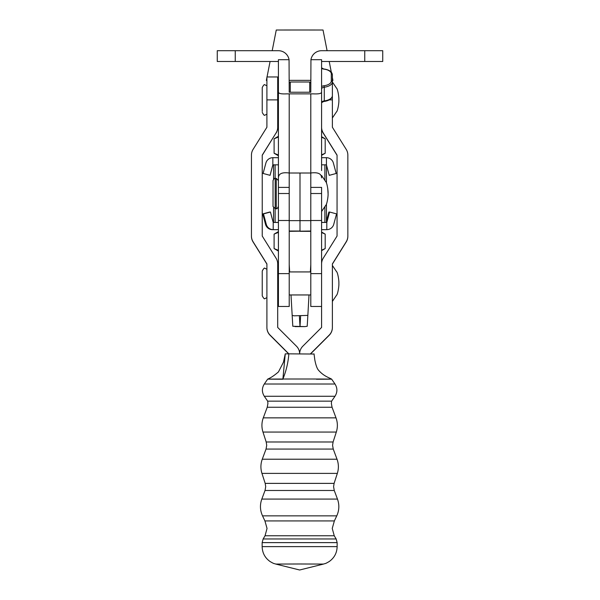 <?xml version="1.0" encoding="UTF-8"?>
<svg xmlns="http://www.w3.org/2000/svg" width="600" height="600" viewBox="0 0 600 600"><rect width="100%" height="100%" fill="white"/><g stroke="black" fill="none" stroke-linecap="round" stroke-linejoin="round"><path stroke-width="0.9" d="M278.423 232.35L274.103 234.112L274.103 248.587L278.423 250.335M321.585 250.163L325.185 248.587L321.585 250.665M321.585 232.035L325.185 234.112L325.185 248.587M325.17 234.105L321.585 232.538M278.423 251.077L274.103 248.587M273.022 206.37L273.022 180.562L273.022 206.37M364.748 50.7L382.733 50.7L382.733 61.492L364.748 61.492L364.748 50.7L321.585 50.7A10.793 10.793 0 0 0 310.942 59.693L321.585 59.693L321.585 170.535M321.585 154.837L325.185 153.262L321.585 155.34M278.415 137.025L274.103 138.78L274.103 153.262L278.415 155.01M278.415 155.752L274.103 153.262M325.185 153.262L325.185 138.78L321.585 137.205M326.445 164.933L329.235 175.35L326.445 164.895M329.235 175.35L336.188 173.483L329.235 175.32M273.562 164.925L272.843 164.925L273.562 164.895M272.843 157.695L272.843 164.895L270.053 175.32L263.1 173.453L265.897 163.028A7.192 7.192 -178.8 0 1 272.843 157.695L278.415 157.695M263.1 173.453L270.053 175.32M270.053 175.35L272.843 164.925M321.585 157.695L326.445 157.695A7.192 7.192 -178.8 0 1 333.39 163.028L336.188 173.453M326.445 157.695L326.445 164.835L321.585 164.828M332.377 76.965L332.377 127.238L346.215 149.4A10.793 10.793 180 0 1 347.85 155.115L347.85 236.048A10.793 10.793 180 0 1 346.215 241.763L332.377 263.925L332.377 327.442A10.793 10.793 180 0 1 329.22 335.077L310.447 353.843M332.377 264.105L346.215 241.942A10.793 10.793 180 0 0 347.85 236.228L347.85 236.048M310.627 353.843L329.22 335.25A10.793 10.793 180 0 0 332.377 327.623L332.377 327.442M262.237 155.288L276.067 132.945L262.237 155.115L262.237 236.048L276.067 258.218A10.793 10.793 -0 0 1 277.702 263.925L277.702 327.45L296.483 346.222A10.793 10.793 -0 0 1 299.647 353.843A10.793 10.793 180 0 1 302.805 346.222L321.585 327.45L321.585 263.925A10.793 10.793 180 0 1 323.228 258.218L337.058 236.048L337.058 155.115L323.228 132.945A10.793 10.793 180 0 1 321.585 127.238L321.585 102.615M337.058 155.288L323.228 133.125A10.793 10.793 180 0 1 321.585 127.41L321.585 127.238M276.067 132.945A10.793 10.793 -0 0 0 277.702 127.238L277.702 76.965L266.91 76.965L266.91 127.238L253.08 149.4A10.793 10.793 -0 0 0 251.445 155.115L251.445 236.048A10.793 10.793 -0 0 0 253.08 241.763L266.91 263.925L266.91 327.442A10.793 10.793 -0 0 0 270.075 335.077L288.84 353.843M266.91 264.105L253.08 241.942A10.793 10.793 -0 0 1 251.445 236.228L251.445 236.048M288.66 353.843L270.075 335.25A10.793 10.793 -0 0 1 266.91 327.623L266.91 327.442M276.067 133.125A10.793 10.793 -0 0 0 277.702 127.41L277.702 127.238M262.237 271.987L262.237 294.87M262.237 295.822L262.237 271.028L262.237 295.822C263.64 298.433 264.54 299.332 264.93 298.553L266.91 297.683M264.93 520.928L267.045 528.435L265.043 535.763L334.245 535.763L332.243 528.435L334.365 520.928L264.93 520.928L262.53 515.857L336.757 515.857C339.263 510.36 339.495 504.765 337.47 499.08L261.817 499.08C259.793 504.765 260.032 510.36 262.53 515.857M267.668 401.153L267.923 403.478L267.24 407.243L332.048 407.243L331.373 403.478L331.62 401.153L267.668 401.153L264.3 396.27L334.995 396.27C337.522 392.183 337.522 388.103 334.995 384.015L264.3 384.015C261.765 388.103 261.765 392.183 264.3 396.27M316.388 379.23C343.785 379.178 330.697 378.998 299.647 379.005L282.9 379.02C262.853 379.087 262.853 379.163 282.9 379.23M285.255 353.865L288.847 353.843C288.188 362.543 286.207 370.935 282.9 379.02L285.255 353.858L283.455 362.212L278.46 371.91C274.395 375.42 270.795 377.827 267.668 379.125L264.3 384.015M314.032 353.865L314.82 359.91C315.862 365.28 317.138 368.782 318.668 370.395C323.798 376.147 328.62 377.445 331.62 379.125L334.995 384.015M314.032 354.038L288.847 353.843M321.585 193.515L310.793 193.515L310.793 187.395L321.585 187.395L321.585 220.493L310.793 220.493L310.8 306.465L321.585 306.465M310.8 273.638L321.585 273.638M289.215 273.638L289.215 306.465L278.423 306.465L278.423 273.638L289.215 273.638L289.215 220.635L289.215 231.03L300 231.03L300 173.01L300 220.635L310.793 220.635L310.793 231.33L300 231.33L300 220.635L289.215 220.635L289.207 187.395L278.415 187.395L278.415 220.493L289.207 220.493L289.207 193.515L278.415 193.515M278.423 273.638L278.423 220.493M321.585 263.925L321.585 211.493L325.733 205.343C326.97 204.562 328.35 195.93 328.058 193.515C328.35 191.1 326.97 182.468 325.733 181.68L321.585 175.523M310.8 264.54L310.365 271.928M289.65 271.928L289.215 264.54M307.215 326.265L307.853 315.397L307.215 326.265L304.942 326.603L292.8 326.265L292.163 315.397L294.09 315.817L307.853 315.397L309.007 294.952M291 294.952L292.8 326.265M299.37 315.72L300.007 326.558M310.942 59.693L310.793 92.235L289.207 92.235L289.207 83.078L290.288 81.998L290.288 92.235M309.712 92.235L309.712 81.998L290.288 81.998M321.585 222.382L326.445 222.45M326.445 222.39L326.445 203.925L326.445 222.39M326.445 183.157L326.445 164.835L326.445 183.157M310.793 193.5L310.793 220.635M278.423 222.382L273.562 222.45M289.215 231.33L310.793 231.03M273.562 222.39L273.562 207.93L273.562 222.39M273.562 164.835L273.562 179.13L273.562 164.835L278.415 164.828M310.793 187.395L310.793 173.01L289.207 173.01L289.215 193.5M278.423 229.642L273.21 229.642A7.192 7.192 -92.4 0 1 266.265 224.31L263.475 213.885L262.74 213.915L269.685 212.055L270.42 212.025L273.21 222.45L278.423 222.442M263.475 213.885L270.42 212.025M326.805 222.45L329.603 212.025L336.548 213.885L333.757 224.31A7.192 7.192 -92.4 0 1 326.805 229.642L326.805 222.45L321.585 222.442M326.445 221.093L328.868 212.055L329.603 212.025M321.585 229.673L326.07 229.673A7.192 7.192 87.6 0 0 326.37 229.665L327.105 229.635M326.07 229.673L321.585 229.642M262.74 213.915L265.53 224.34A7.192 7.192 87.6 0 0 272.483 229.673L278.423 229.673M272.483 229.673L273.21 229.642L273.21 222.45M262.237 110.438L262.237 87.578L262.237 110.438M262.237 111.435L262.237 90.345M277.702 88.47L278.415 88.47L278.415 99.983M310.793 92.235L310.793 83.1M278.415 175.755L278.4 180.322M278.415 187.395L278.415 92.235C278.685 93.562 281.355 94.102 286.447 93.87L289.207 93.87L289.207 173.01C282.12 172.058 278.528 173.685 278.415 177.877M289.207 92.235L289.058 59.693L278.415 59.693L278.415 92.235M289.207 173.01L289.207 187.395M364.748 61.492L321.585 61.492M289.058 59.693A10.793 10.793 0 0 0 278.415 50.7L217.267 50.7L217.267 61.492L278.415 61.492M321.585 177.877C321.495 173.692 317.895 172.065 310.793 173.01L310.793 93.87L313.553 93.87C318.638 94.102 321.315 93.562 321.585 92.235M310.793 93.87L289.207 93.87M321.585 86.52A4.68 2.34 180 0 1 324.015 85.748A9.712 4.853 0 0 0 331.298 81.045L331.298 73.852A1.08 0.938 -0 0 1 332.377 74.782L332.377 95.685C332.04 98.722 329.303 100.65 324.15 101.46L324.278 100.913A10.793 5.393 0 0 0 332.377 95.685M327.09 50.7L323.025 30.015L300.09 30L276.263 30.015L272.197 50.7M332.377 77.64L332.918 80.37L332.377 80.37M310.793 80.355L289.207 80.355M278.415 80.363L277.702 80.363M266.91 80.37L266.37 80.37L266.91 80.887M276.255 178.403L275.183 178.403L275.183 208.665L276.263 208.665L276.255 178.403L278.415 180.562M332.377 99.892L329.295 99.892M266.91 99.892L277.702 99.892M265.185 483.382L334.103 483.382L333.585 486.705L334.26 490.478L265.028 490.478L265.71 486.705L265.185 483.382L261.952 473.393L337.335 473.393C338.827 468.638 338.722 463.912 337.028 459.225L262.26 459.225C260.572 463.912 260.468 468.638 261.952 473.393M266.19 441.982L333.097 441.982L332.572 445.312L333.248 449.07L266.04 449.07L266.715 445.312L266.19 441.982L262.972 432.06L336.315 432.06C337.815 427.29 337.71 422.558 336.007 417.862L263.28 417.862C261.577 422.558 261.48 427.29 262.972 432.06M299.647 563.985L275.798 564.075L299.647 570L323.49 564.075L299.647 563.985M334.245 535.763L336.142 538.957L337.14 542.618L337.14 546.615L262.147 546.615C262.32 552.893 264.952 557.857 270.053 561.51C274.62 564.202 273.75 563.303 275.798 564.075M337.14 542.618L262.147 542.618L262.147 546.615M336.142 538.957L263.153 538.957L262.147 542.618M300.007 326.475L300.638 315.72M324.877 222.382L324.877 206.888M324.877 180.188L324.877 164.828M275.13 222.382L275.13 208.665M275.13 178.403L275.13 164.828M265.53 224.34L266.265 224.31M235.252 61.492L235.252 50.7M331.298 73.852A9.712 4.853 0 0 0 324.015 69.15A4.68 2.34 180 0 1 321.585 68.377M331.298 81.045A1.08 0.938 0 0 1 332.377 81.983A10.793 5.393 180 0 1 324.278 87.203L324.278 100.913A3.6 1.8 180 0 0 321.585 102.653L324.015 101.325M324.015 85.748L324.278 87.203A3.6 1.8 0 0 0 321.585 88.942M324.015 69.15L321.585 67.823M278.423 231.615L274.118 234.105M273.022 206.46L275.183 208.62L276.255 208.62C276.593 209.25 277.312 208.53 278.415 206.46M275.183 178.403C274.815 177.795 274.095 178.507 273.022 180.562M278.415 136.29L274.118 138.773M321.585 136.703L325.17 138.773M332.377 301.425L336.525 295.275C337.755 294.487 339.15 285.855 338.858 283.44C339.15 281.025 337.755 272.392 336.525 271.612L332.377 265.455M266.91 269.197L264.93 268.335C264.54 267.555 263.64 268.455 262.237 271.028M277.702 271.928L278.423 271.928M289.215 271.928L310.8 271.928M277.702 294.952L278.423 294.952M289.215 294.952L310.8 294.952M265.043 535.763L263.153 538.957M265.028 490.478L261.817 499.08M266.04 449.07L262.26 459.225M267.24 407.243L263.28 417.862M331.62 401.153L334.995 396.27M332.048 407.243L336.007 417.862M333.097 441.982L336.315 432.06M333.248 449.07L337.028 459.225M334.103 483.382L337.335 473.393M334.26 490.478L337.47 499.08M334.365 520.928L336.757 515.857M337.14 546.615C336.975 552.893 334.335 557.857 329.243 561.51C324.668 564.202 325.545 563.303 323.49 564.075M321.585 211.545L325.74 205.388C326.97 204.608 328.358 195.975 328.065 193.56L327.743 188.265M276.263 208.665C276.6 209.295 277.32 208.575 278.423 206.505M275.183 208.665L273.03 206.505M295.065 326.603L304.942 326.603M310.793 83.078L309.712 81.998M332.377 117.968L336.525 111.817C337.755 111.03 339.15 102.398 338.858 99.983C339.15 97.567 337.755 88.935 336.525 88.155L332.377 81.998M266.91 85.74L264.93 84.877C264.405 84.127 263.505 85.028 262.237 87.578M277.702 111.495L278.415 111.495M262.237 112.395C263.64 114.975 264.54 115.875 264.93 115.095L266.91 114.233M332.377 74.782C332.04 71.745 329.303 69.825 324.15 69.015M329.212 61.492L331.298 72.135M332.377 80.88L332.918 80.37M270.075 61.492L267.038 76.965M266.91 77.617L266.37 80.37"/></g></svg>
